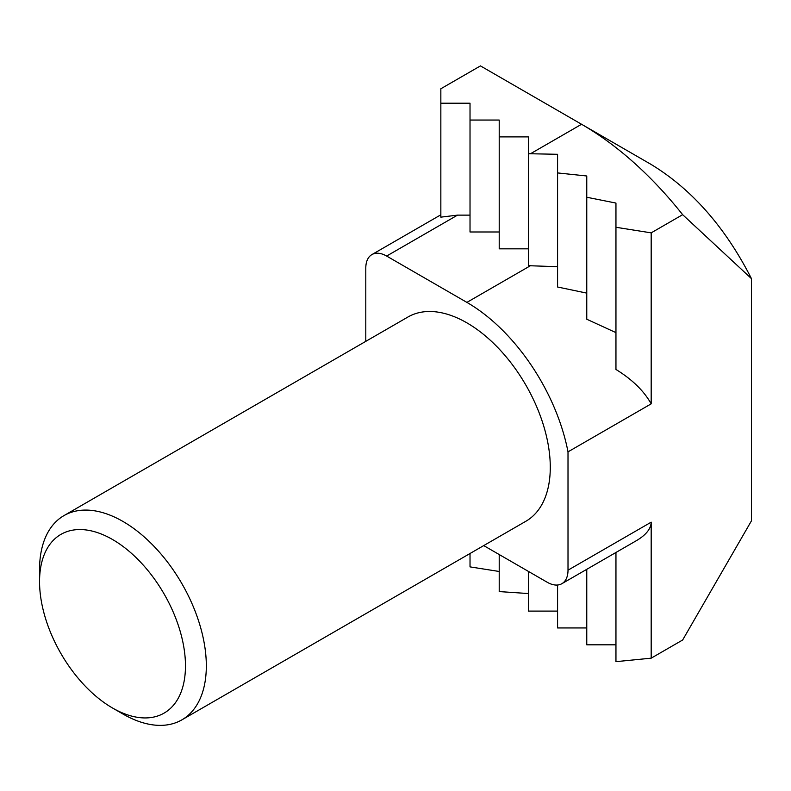 <?xml version="1.0" encoding="UTF-8"?>
<svg xmlns="http://www.w3.org/2000/svg" width="791" height="791" viewBox="0 0 791 791"><rect width="100%" height="100%" fill="white"/><g stroke="black" fill="none" stroke-linecap="round" stroke-linejoin="round"><path stroke-width="1.19" d="M122.931 714.006L112.51 707.994A103.186 59.572 60 0 1 39.55 581.622A103.186 59.572 60 0 1 112.51 539.492A103.186 59.572 60 0 1 185.47 665.864A103.186 59.572 60 0 1 112.51 707.994L122.931 714.006A117.928 68.085 -120 0 0 181.9 719.85A117.928 68.085 -120 0 0 181.9 583.679A117.928 68.085 -120 0 0 63.972 515.603A117.928 68.085 -120 0 0 39.55 569.579L39.55 581.622M63.972 515.603L407.938 317.013A117.928 68.085 60 0 1 525.857 385.098A117.928 68.085 60 0 1 525.857 521.269L181.9 719.85M651.181 232.861L615.952 227.274L615.952 203.069L586.764 197.246L586.764 175.988L557.576 172.922L557.576 154.294L530.484 153.751L581.553 124.266L621.301 147.215L581.553 124.266A280.073 161.7 -120 0 1 682.653 214.687L651.181 232.861L651.181 403.845L568.007 451.859L568.007 570.182A29.485 17.016 60 0 1 561.897 583.679A29.485 17.016 60 0 1 547.154 582.225L483.716 545.592M528.398 571.389L528.398 611.107L557.576 611.107M499.21 554.54L499.21 591.579L528.398 593.547M470.022 553.502L470.022 566.88L499.21 571.478M615.952 332.625L586.764 319.228L586.764 175.988M557.576 154.294L557.576 287.004L586.764 293.115M581.553 124.266L480.453 65.9L440.844 88.76L440.844 103.206L470.022 103.206L470.022 120.054L499.21 120.054L499.21 136.902L528.398 136.902L528.398 153.751L530.484 153.751M528.398 153.751L528.398 265.687L557.576 266.705M650.35 163.984L647.236 162.195L650.35 163.984C691.443 188.752 725.149 226.968 751.45 278.63L751.45 520.844L682.653 639.998L651.181 658.171L615.952 661.662L615.952 552.474M647.236 162.195L621.301 147.215M751.45 278.63L682.653 214.687M651.181 658.171L651.181 522.169C650.953 528.793 646.039 534.953 636.439 540.649L561.897 583.679M365.798 341.346L365.798 268.09A29.485 17.016 60 0 1 371.899 254.593A29.485 17.016 60 0 1 386.641 256.057L466.898 302.389A147.403 85.102 60 0 1 568.007 451.859M440.844 103.206L440.844 217.149L457.514 215.132L470.022 215.132M615.952 203.069L615.952 369.456C632.246 379.502 643.993 390.962 651.181 403.845M499.21 136.902L499.21 248.839L528.398 248.839M470.022 120.054L470.022 231.99L499.21 231.99M615.952 644.813L586.764 644.813L586.764 569.322M557.576 585.014L557.576 627.955L586.764 627.955M651.181 522.169L568.007 570.182M386.641 256.057L457.514 215.132M466.898 302.389L530.484 265.687M371.899 254.593L440.844 214.796"/></g></svg>
